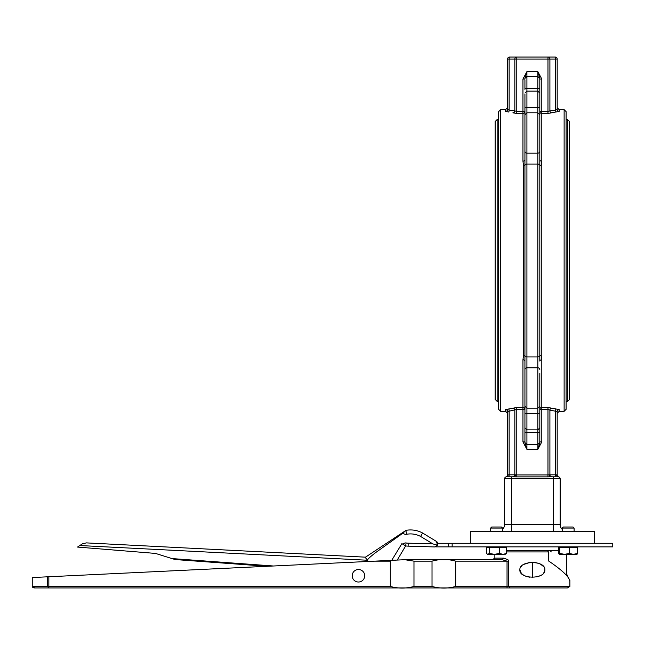 <?xml version="1.0" encoding="UTF-8"?>
<svg xmlns="http://www.w3.org/2000/svg" width="645" height="645" viewBox="0 0 645 645"><rect width="100%" height="100%" fill="white"/><g stroke="black" fill="none" stroke-linecap="round" stroke-linejoin="round"><path stroke-width="0.97" d="M553.208 531.383L553.208 524.433L504.592 524.433A6.95 6.95 0 0 1 502.544 529.36A6.95 6.95 0 0 0 504.592 524.433L504.592 478.792A1.983 1.983 0 0 1 506.575 476.8A1.983 1.492 -90 0 0 508.058 474.817A1.983 1.492 -90 0 1 506.575 476.8L506.075 476.865A1.983 1.983 0 0 0 506.099 476.865L506.575 476.8A1.983 1.983 0 0 0 504.592 478.792A1.983 1.983 0 0 1 506.575 476.8L514.154 476.8A1.983 1.314 90 0 0 515.468 474.817L508.058 474.817M506.107 476.857A1.983 1.983 0 0 0 507.567 474.946A1.983 1.983 0 0 1 506.075 476.865L506.099 476.865M506.575 476.8A1.983 1.983 0 0 0 504.592 478.792L511.533 478.792L511.533 476.8L516.782 476.865L516.782 474.946L515.468 474.817M511.533 531.383L511.533 478.792L553.208 478.792L553.208 476.8L558.175 476.8L551.846 476.8A1.983 1.943 90 0 1 549.903 474.817L549.274 474.817A1.983 1.314 -90 0 0 550.588 476.8L547.968 476.865L547.968 474.946L516.782 474.946L516.782 409.414L522.95 409.414L522.95 407.479L516.782 407.479L505.583 409.591L505.583 411.308L507.567 413.3L507.567 411.55L507.567 413.3M560.158 524.433L553.208 524.433L553.208 478.792L560.158 478.792L560.158 494.441L560.65 494.441L560.158 524.433A6.95 6.95 0 0 0 562.206 529.36A6.95 6.95 0 0 1 560.158 524.433L560.158 478.792A1.983 1.983 0 0 0 558.175 476.8A1.983 1.492 90 0 1 556.683 474.817L549.903 474.817L549.903 410.099L557.183 411.55A1.983 1.959 180 0 1 559.167 409.591L547.968 407.479L541.8 407.479L541.8 409.414L539.817 409.414A1.983 1.935 -0 0 1 541.8 407.479L541.8 359.797L541.268 355.661L541.268 165.305L541.8 161.161L541.8 113.48L547.968 113.48L559.167 111.375L559.167 109.65L557.183 107.667L557.183 109.408A1.983 1.959 180 0 0 559.167 111.375M549.274 474.817L547.968 474.946L547.968 409.414L549.903 410.099A1.983 1.903 134 0 1 551.846 408.156L556.03 408.954A1.983 0.419 92.2 0 0 555.611 410.905L555.611 474.817A1.983 0.419 90 0 0 556.03 476.8L558.667 476.865A1.983 1.983 0 0 1 557.183 474.946L556.683 474.817M558.175 476.8A1.983 1.983 0 0 1 560.158 478.792A1.983 1.983 0 0 0 558.175 476.8L558.667 476.865A1.983 1.983 0 0 0 558.667 476.865L558.635 476.857A1.983 1.983 0 0 1 557.183 474.946L557.183 411.55L557.183 474.946M505.583 409.591A1.983 1.959 0 0 1 507.567 411.55L507.567 474.946L507.567 411.55L516.782 409.414L516.782 407.479M539.647 443.357L537.833 449.339L541.8 441.914L539.817 441.914L539.817 440.406M539.518 443.905L539.623 443.478M539.817 437.592L539.817 441.914M525.103 77.61L526.917 71.619L522.95 79.045L522.95 111.553L524.933 111.553A1.983 1.935 180 0 1 522.95 113.48L522.95 111.553L516.782 111.553L514.839 110.867A1.983 1.903 -46 0 1 512.904 112.81L516.782 113.48L522.95 113.48L522.95 161.161L523.474 165.305L523.474 355.661L522.95 359.797L522.95 407.479A1.983 1.935 -0 0 1 524.933 409.414L522.95 409.414L522.95 441.914L524.933 441.914M522.95 441.914L526.917 449.339L525.103 443.357M508.712 476.8A1.983 0.419 90 0 0 509.131 474.817L509.131 410.905A1.983 0.419 87.8 0 0 508.712 408.954M512.904 476.8A1.983 1.943 90 0 0 514.839 474.817L514.839 410.099A1.983 1.903 46 0 0 512.904 408.156M516.782 113.48L516.782 59.042L514.839 59.042L514.839 110.867L509.131 110.053A1.983 0.419 -87.8 0 1 508.712 112.004L505.583 111.375A1.983 1.959 -0 0 0 507.567 109.408L507.567 59.042L507.567 109.408L509.131 110.053L509.131 59.042L514.839 59.042A1.983 1.943 -90 0 1 516.782 57.058L509.55 57.058A1.983 0.419 90 0 0 509.131 59.042L507.567 59.042A1.983 1.983 0 0 1 509.55 57.058M522.95 79.045L524.933 79.045M555.2 57.058L547.968 57.058A1.983 1.943 90 0 1 549.903 59.042L555.611 59.042A1.983 0.419 -90 0 0 555.2 57.058A1.983 1.983 0 0 1 557.183 59.042L557.183 107.667M547.968 57.058L516.782 57.058L547.968 57.058L547.968 111.553L541.8 111.553L541.8 113.48A1.983 1.935 180 0 1 539.817 111.553L541.8 111.553L541.8 79.045L539.817 79.045L539.817 111.932M551.846 112.81A1.983 1.903 -134 0 1 549.903 110.867L555.611 110.053L555.611 59.042L557.183 59.042L557.183 109.408L555.611 110.053A1.983 0.419 -92.2 0 0 556.03 112.004M539.623 77.481L537.833 71.619L539.647 77.61M516.782 57.058L516.782 59.042L549.903 59.042L549.903 110.867L547.968 111.553L547.968 113.48M495.158 260.483L495.158 399.4L497.15 401.392L497.15 119.575L495.158 121.558L495.158 260.483M569.583 399.4L569.583 121.558L567.6 119.575L567.6 401.392L569.583 399.4M567.6 401.392L566.108 401.392L566.108 409.325L566.108 111.633L564.125 109.65L564.125 411.308L566.108 409.325M498.633 260.483L498.633 409.325L500.617 411.308L500.617 109.65L498.633 111.633L498.633 260.483M524.933 373.423L524.933 361.103A1.983 1.306 0 0 0 522.95 359.797M524.933 406.011L524.933 413.042A1.983 0.419 0 0 0 526.917 413.461L526.917 408.156L524.933 406.173L524.933 147.536M522.95 161.161A1.983 1.306 180 0 0 524.933 159.855L524.933 151.301A1.983 1.862 -0 0 0 526.917 153.163L526.917 71.619L537.833 71.619L537.833 449.339L526.917 449.339L526.917 413.461L537.833 413.461A1.983 0.419 180 0 0 539.817 413.042L539.817 373.423M524.933 114.899L524.933 151.301M524.933 94.073L524.933 114.955M524.933 79.867L524.933 89.357A1.983 0.83 0 0 1 526.917 88.526L537.833 88.526A1.983 0.83 180 0 1 539.817 89.357L539.817 79.867M524.933 119.752L524.933 133.644M539.817 147.536L539.817 159.855A1.983 1.306 180 0 0 541.8 161.161M524.933 114.786L526.917 112.802L537.833 112.802L539.817 114.786L539.817 361.103A1.983 1.306 -0 0 1 541.8 359.797M539.817 426.885L539.817 413.042M539.817 441.099L539.817 426.418M539.817 422.926L539.817 409.027M524.933 413.042L524.933 426.885M524.933 423.7L524.933 442.551L526.917 444.542L537.833 444.542L539.817 442.551M539.817 114.786L539.817 94.073M539.817 94.549L539.817 89.357M502.544 531.029L501.963 531.383M562.787 531.383L562.206 531.029L562.206 528.078L574.115 528.078L573.05 527.013L563.27 527.013L562.206 528.078M560.65 495.36L560.158 495.36M470.35 543.292L470.35 531.383L594.392 531.383L594.392 543.292M577.041 554.305L573.429 554.305L577.589 553.507L577.041 554.305L577.646 553.507L577.589 547.46L577.589 553.507M452.153 543.292L612.75 543.292L612.75 546.863L452.153 546.863L452.153 543.292L437.778 543.292A2.975 2.975 0 0 0 436.431 541.421L437.584 545.202L432.876 543.904L408.204 543.163L408.116 546.146L434.786 546.944L437.584 545.202M448.63 543.292L448.63 546.863L452.153 546.863M448.63 546.863L435.577 546.863M532.375 577.356L532.375 562.351L534.826 562.505M352.202 575.759A6.248 6.248 0 0 1 361.579 570.349A6.248 6.248 0 0 1 361.579 581.177A6.248 6.248 0 0 1 352.202 575.759M34.749 587.942L32.25 586.442A2.499 1.5 0 0 0 34.749 587.942L48.843 587.942L47.48 586.442L32.25 586.442L32.25 577.549L47.48 576.815L47.48 586.442L48.843 586.442L48.843 576.751L47.48 576.815M390.314 586.442L390.314 561.142L391.596 560.336L404.754 559.707L413.977 561.142L413.977 586.442C406.084 588.635 398.199 588.635 390.314 586.442L48.843 586.442L48.843 587.942L567.382 587.942L569.882 586.442L508.615 586.442L508.615 561.142L507.938 559.715L503.834 558.143L494.86 558.143L492.361 559.642M391.596 560.336L48.843 576.751M455.684 586.442C447.791 588.635 439.906 588.635 432.021 586.442L432.021 561.142C439.906 558.941 447.799 558.941 455.684 561.142L455.684 586.442L507.035 586.442L507.035 587.942M455.684 561.142L507.035 561.142L501.931 559.642L404.754 559.707M506.599 551.935L548.452 551.935L548.452 560.876C561.4 569.632 568.527 576.235 569.833 580.685L566.616 573.986M548.452 551.935L547.379 550.435L506.599 550.435M550.032 550.435L551.29 551.935M536.68 562.819L540.107 563.964L542.687 565.617M544.848 569.382L544.88 569.857C545.646 579.533 519.096 579.533 519.87 569.857C519.088 560.183 545.654 560.183 544.88 569.857L544.509 571.655M538.906 576.251L536.761 576.88M529.626 577.178L526.965 576.614M521.853 573.905L520.451 572.099M523.788 564.399L529.553 562.553L532.375 562.351M547.379 550.435L558.723 550.435M519.87 569.857L521.41 573.461L523.684 575.251M524.716 575.783L528.255 576.936M536.842 576.864L540.204 575.703M543.743 572.97L544.848 570.341M543.695 566.673L540.542 564.182M536.801 562.843L533.286 562.375M530.351 562.456L528.247 562.779M522.007 565.657L520.531 567.463M501.931 559.642L503.834 558.143M480.485 559.642L497.368 559.642M540.131 575.743L541.445 575.018M544.88 569.857L544.807 569.075M541.582 564.778L540.115 563.964M397.264 560.062L405.649 545.912A19.85 19.85 0 0 0 408.116 546.146A19.85 19.85 0 0 1 405.649 545.912L401.9 543.63L391.733 560.328M385.807 543.735L405.761 530.529L402.98 533.101L375.745 552.523C369.658 557.216 366.981 559.796 367.714 560.255L364.917 557.135A1.242 0.742 2.9 0 0 365.892 556.909L405.761 530.529L406.85 530.206L405.874 530.472L406.576 534.27A21.519 21.519 0 0 1 420.621 536.447L422.596 532.996L420.621 536.447L432.876 543.904M273.391 565.996L172.005 558.578L155.493 553.418L77.521 547.065L82.463 543.791L86.366 542.888L82.463 543.791M405.761 530.529L405.512 530.932M436.431 541.421L422.596 532.996A25.494 25.494 0 0 0 406.85 530.206A25.494 25.494 0 0 1 422.596 532.996A25.494 25.494 0 0 0 406.85 530.206M364.917 557.135L86.366 542.888M172.005 558.578L175.134 559.546L267.224 566.294M577.589 547.46L558.723 547.46L558.723 553.507L559.231 554.305L559.828 553.507L564.544 554.305L559.231 554.305M569.261 553.507L573.429 554.305L564.544 554.305L569.261 553.507L569.261 547.46M559.828 547.46L559.828 553.507M501.479 527.013L491.7 527.013L490.635 528.078L502.544 528.078L501.479 527.013M505.882 554.095L503.027 554.305L506.599 553.507L506.599 547.46L486.58 547.46L486.58 553.507L487.66 554.305L489.442 553.507L494.449 554.305L487.66 554.305M506.599 553.507L505.164 554.305M499.448 553.507L503.027 554.305L494.449 554.305L499.448 553.507L499.448 547.46M489.442 547.46L489.442 553.507M516.782 476.865L547.968 476.865M541.8 441.914L541.8 409.414L547.968 409.414L547.968 407.479M557.183 413.3L559.167 411.308L559.167 409.591M500.617 109.65L505.583 109.65L505.583 111.375M541.8 79.045L537.833 71.619M523.474 355.661A1.983 1.25 180 0 1 525.199 356.282A1.983 1.25 0 0 0 526.917 356.911L526.917 164.048A1.983 1.25 0 0 0 525.199 164.677A1.983 1.25 0 0 1 523.474 165.305M524.933 369.658A1.983 1.862 0 0 1 526.917 367.803L526.917 356.911L537.833 356.911A1.983 1.25 180 0 0 539.551 356.282A1.983 1.25 180 0 1 541.268 355.661M541.268 165.305A1.983 1.25 0 0 1 539.551 164.677A1.983 1.25 180 0 0 537.833 164.048L526.917 164.048L526.917 153.163L537.833 153.163A1.983 1.862 180 0 0 539.817 151.301M524.933 107.925A1.983 0.419 0 0 1 526.917 107.497L537.833 107.497A1.983 0.419 180 0 1 539.817 107.925M539.817 406.173L537.833 408.156L526.917 408.156L526.917 367.803L537.833 367.803A1.983 1.862 180 0 1 539.817 369.658M524.933 431.602A1.983 0.83 0 0 0 526.917 432.432L537.833 432.432A1.983 0.83 180 0 0 539.817 431.602M560.65 498.383L560.158 498.383M32.25 586.442L32.25 577.549M374.785 561.142L390.314 561.142M432.021 586.442L413.977 586.442M508.615 561.142L507.035 561.142L507.035 586.442L508.615 586.442L510.195 587.942M413.977 561.142L432.021 561.142M408.204 543.163A16.867 16.867 0 0 1 406.108 542.969L405.649 545.912M406.108 542.969A2.975 2.975 0 0 0 403.109 544.364M402.98 533.101A3.967 3.967 0 0 0 406.576 534.27M79.827 545.533L367.714 560.255M505.583 109.65L507.567 107.667M497.15 401.392L498.633 401.392M497.15 119.575L498.633 119.575M566.108 119.575L567.6 119.575M559.167 411.308L564.125 411.308M559.167 109.65L564.125 109.65M500.617 411.308L505.583 411.308M539.817 78.408L537.833 76.424L526.917 76.424L524.933 78.408M539.817 93.073L537.833 91.09L526.917 91.09L524.933 93.073M539.817 427.885L537.833 429.868L526.917 429.868L524.933 427.885M574.115 528.078L574.115 531.383L574.115 528.078L573.05 527.013M577.09 547.46L577.09 546.863L577.09 547.46M566.616 554.305L566.616 575.501M494.86 554.305L494.86 558.143M569.882 580.315L569.882 586.442M559.231 547.46L559.231 546.863M502.544 531.383L502.544 528.078M490.635 531.383L490.635 528.078M505.519 547.46L505.519 546.863M487.66 547.46L487.66 546.863"/></g></svg>
